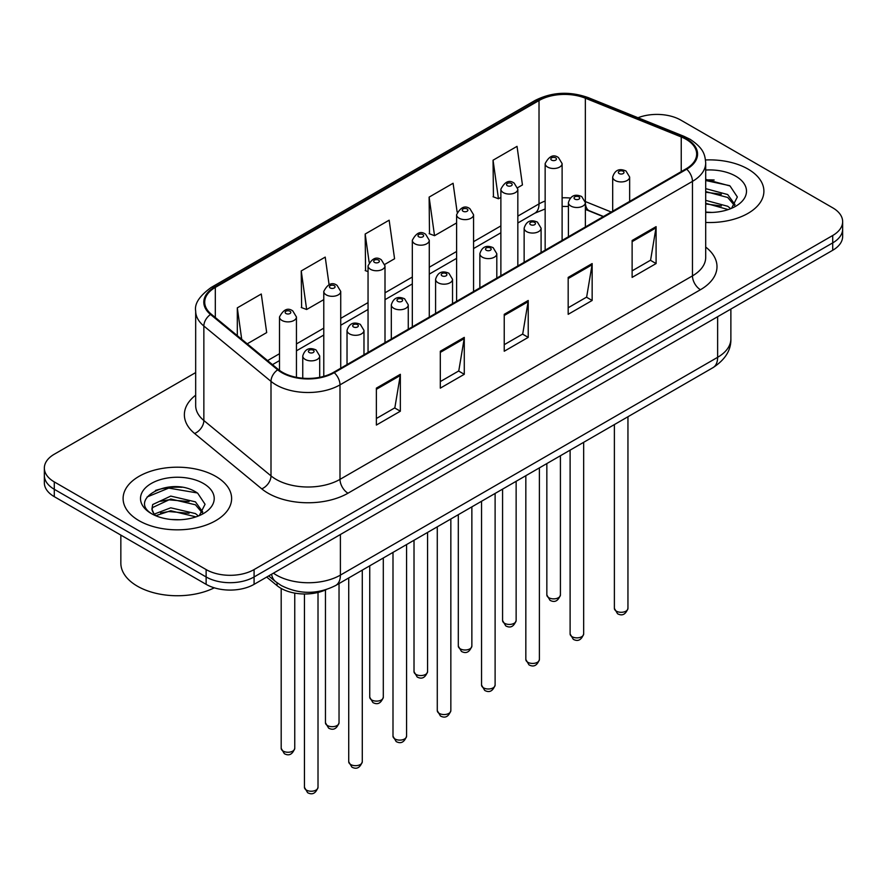 <?xml version="1.0" encoding="UTF-8"?>
<svg xmlns="http://www.w3.org/2000/svg" width="887" height="887" viewBox="0 0 887 887"><rect width="100%" height="100%" fill="white"/><g stroke="black" fill="none" stroke-linecap="round" stroke-linejoin="round"><path stroke-width="1.33" d="M603.249 216.639L586.374 209.82A45.215 26.1 0 0 0 585.365 209.421M326.172 589.633A33.906 19.581 180 0 1 277.077 585.642L266.677 577.071M748.007 169.062A54.251 31.322 0 0 0 705.509 159.97A54.251 31.322 0 0 1 748.007 169.062A54.251 31.322 0 0 1 763.895 191.204A54.251 31.322 0 0 0 748.007 169.062M215.718 476.363A54.251 31.322 0 0 0 156.6 469.578A54.251 31.322 0 0 0 123.105 498.516A54.251 31.322 0 0 0 138.993 520.658A54.251 31.322 0 0 0 198.123 527.455A54.251 31.322 0 0 0 231.618 498.516A54.251 31.322 0 0 0 215.718 476.363A54.251 31.322 0 0 0 156.6 469.578A54.251 31.322 0 0 0 123.105 498.516A54.251 31.322 0 0 0 138.993 520.658A54.251 31.322 0 0 0 198.123 527.455A54.251 31.322 0 0 0 231.618 498.516A54.251 31.322 0 0 0 215.718 476.363M686.061 139.292A36.167 20.878 180 0 1 696.661 154.061A36.167 20.878 180 0 1 686.061 168.829L333.612 372.318A36.167 20.878 180 0 1 278.407 369.524L211.261 314.164A36.167 20.878 180 0 1 204.72 302.179A36.167 20.878 180 0 1 215.308 287.421L539.019 100.53A36.167 20.878 180 0 1 585.342 98.191L681.238 136.953A36.167 20.878 180 0 1 686.061 139.292M686.704 138.926A37.077 21.399 0 0 0 681.748 136.531L585.852 97.758A37.077 21.399 0 0 0 538.376 100.164L214.676 287.044A37.077 21.399 0 0 0 210.518 314.464L277.664 369.824A37.077 21.399 0 0 0 334.244 372.684L686.704 169.195A37.077 21.399 0 0 0 686.704 138.926M195.672 372.584L54.284 454.222A33.906 19.581 0 0 0 44.35 468.059L44.35 482.827A33.906 19.581 0 0 0 54.284 496.665L206.128 584.345L206.128 576.96A33.906 19.581 0 0 0 254.081 576.96L832.716 242.883A33.906 19.581 0 0 0 842.65 229.046A33.906 19.581 0 0 1 832.716 242.883L254.081 576.96A33.906 19.581 0 0 1 206.128 576.96L54.284 489.291L206.128 576.96L206.128 569.576A33.906 19.581 0 0 0 254.081 569.576L832.716 235.498A33.906 19.581 0 0 0 842.65 221.661A33.906 19.581 0 0 0 832.716 207.813L680.872 120.144A33.906 19.581 0 0 0 637.997 117.738M44.35 475.443A33.906 19.581 0 0 0 54.284 489.291A33.906 19.581 0 0 1 44.35 475.443M376.365 388.14L376.365 425.061L400.347 411.213L400.347 374.303L376.365 388.14M376.365 418.509L394.837 407.843L400.248 375.523A9.047 5.222 -120 0 0 400.347 374.303M394.671 407.942L400.347 411.213M440.307 351.23L440.307 388.14L464.278 374.303L464.278 337.382L440.307 351.23M440.307 381.587L458.767 370.932L464.178 338.612A9.047 5.222 -120 0 0 464.278 337.382M458.612 371.021L464.278 374.303M632.121 240.488L632.121 277.398L656.092 263.561L656.092 226.64L632.121 240.488M632.121 270.857L650.581 260.19L655.992 227.87A9.047 5.222 -120 0 0 656.092 226.64M650.415 260.279L656.092 263.561M568.179 277.398L568.179 314.32L592.15 300.471L592.15 263.561L568.179 277.398M568.179 307.767L586.64 297.101L592.061 264.781A9.047 5.222 -120 0 0 592.15 263.561M586.484 297.2L592.15 300.471M504.237 314.32L504.237 351.23L528.22 337.382L528.22 300.471L504.237 314.32M504.237 344.677L522.709 334.022L528.12 301.702A9.047 5.222 -120 0 0 528.22 300.471M522.543 334.111L528.22 337.382M705.697 222.449A54.251 31.322 0 0 0 763.895 191.204A54.251 31.322 0 0 1 705.697 222.449M44.35 468.059A33.906 19.581 0 0 0 54.284 481.907L206.128 569.576M247.229 343.823L266.688 332.581L261.277 294.007L237.306 307.856L237.306 335.63M457.138 212.126L453.091 183.265L429.12 197.114L429.496 233.802M517.664 187.689L522.443 184.928L517.032 146.355L493.05 160.203L493.438 196.892M329.077 284.638L325.219 257.097L301.236 270.945L301.624 307.634M384.836 264.37L394.571 258.749L389.149 220.187L365.178 234.024L365.566 270.712M368.05 271.644L365.178 270.568M365.178 234.024L369.136 262.219M429.12 197.114L434.53 235.687L456.605 222.936M434.53 235.687L429.12 233.658M493.05 160.203L498.461 198.766L500.878 197.38M498.461 198.766L493.05 196.748M301.236 270.945L306.647 309.508L323.777 299.629M306.647 309.508L301.236 307.49M237.306 307.856L241.707 339.266M181.879 487.307A45.215 26.1 0 0 0 155.425 490.456M714.157 180.006A45.215 26.1 0 0 0 705.697 179.972M206.128 584.345A33.906 19.581 0 0 0 254.081 584.345L832.716 250.267A33.906 19.581 0 0 0 842.65 236.43L842.65 221.661M705.697 212.082L712.084 212.436M705.697 200.362L727.706 206.272L730.7 208.667M705.697 203.289L728.249 209.576M705.697 188.643L727.706 194.552L735.046 204.686M705.697 191.57L727.706 197.479L734.469 205.451M705.697 212.359A36.855 21.277 0 0 0 735.7 206.25A36.855 21.277 0 0 0 735.7 176.158A36.855 21.277 0 0 0 705.697 170.049M731.564 208.312L737.341 196.969L730.034 185.971L705.697 179.374M705.697 180.516L729.535 185.627M705.697 192.235L721.375 194.253M705.697 203.955L721.375 205.972M120.843 535.105L120.843 563.112A56.513 32.631 0 0 0 137.396 586.185A56.513 32.631 0 0 0 214.288 587.815M171.191 519.494L179.806 519.749M154.294 514.083L170.747 507.807L195.428 513.573L198.422 515.979M155.802 515.669L170.747 510.735L195.972 516.877M154.549 515.225L151.91 509.038A25.546 14.746 0 0 0 156.034 515.868M151.91 509.038L152.686 504.559L170.747 496.088L195.428 501.854L202.768 511.999M151.976 509.393L152.686 507.497L170.747 499.015L195.428 504.792L202.192 512.764M199.287 515.613L205.063 504.282L197.757 493.272C171.901 474.689 125.954 499.181 152.486 514.194L152.608 514.283M203.422 483.47A36.855 21.277 0 0 0 151.3 483.47A36.855 21.277 0 0 0 151.3 513.562A36.855 21.277 0 0 0 203.422 513.562A36.855 21.277 0 0 0 203.422 483.47M147.098 496.975L168.741 488.094L197.258 492.939M160.614 501.288L168.741 499.813L189.097 501.554M160.614 513.008L168.741 511.533L189.097 513.274M277.077 582.792L277.077 585.642M705.697 247.074A56.513 32.631 180 0 1 700.453 289.716L347.992 493.205A11.298 6.531 60 0 1 339.998 479.368L692.459 275.879A45.215 26.1 0 0 0 705.697 257.418L705.697 162.92A45.215 26.1 180 0 1 692.459 181.38A11.298 6.531 -120 0 0 686.704 169.195M347.992 493.205A56.513 32.631 180 0 1 268.074 493.205A56.513 32.631 180 0 1 261.743 488.848L194.597 433.488A56.513 32.631 180 0 1 195.672 395.192M276.068 479.368A45.215 26.1 0 0 0 339.998 479.368L339.998 384.869A45.215 26.1 180 0 1 271.001 381.377L203.855 326.017A45.215 26.1 180 0 1 195.672 311.049L195.672 405.547A45.215 26.1 0 0 0 203.855 420.516L271.001 475.875A45.215 26.1 0 0 0 276.068 479.368M705.697 162.92C704.965 155.147 704.245 148.683 690.119 139.292L684.176 136.41A11.298 5.289 112 0 0 681.748 136.531M684.176 136.41L588.281 97.637C569.554 91.017 551.781 91.971 534.961 100.519A11.298 6.531 60 0 1 538.376 100.164M214.676 287.044A11.298 6.531 -120 0 0 211.261 287.41C199.531 295.848 194.331 303.72 195.672 311.049M210.518 314.464A11.298 7.562 129.5 0 0 203.855 326.017L203.855 420.516A11.298 7.562 -50.5 0 1 194.597 433.488M588.281 97.637A11.298 5.289 112 0 0 585.852 97.758M277.664 369.824A11.298 7.562 129.5 0 0 271.001 381.377L271.001 475.875A11.298 7.562 -50.5 0 1 261.743 488.848M334.244 372.684A11.298 6.531 60 0 1 339.998 384.869L692.459 181.38L692.459 275.879A11.298 6.531 60 0 0 700.453 289.716M254.081 569.576L254.081 584.345M832.716 235.498L832.716 250.267M54.284 481.907L54.284 496.665M215.308 287.421L215.308 317.502M681.238 136.953L681.238 171.612M585.342 98.191L585.342 201.549A36.167 20.878 0 0 0 585.276 201.526M611.243 212.026L585.342 201.549A20.346 9.524 -68 0 0 585.342 202.059M570.219 198.023A36.167 20.878 0 0 0 562.114 197.823M545.15 201.05A36.167 20.878 0 0 0 539.019 203.888L517.831 216.118M539.019 100.53L539.019 203.888A20.346 11.742 60 0 1 534.806 213.202L517.831 223.003M500.878 225.908L473.558 241.685M456.605 251.476L429.275 267.242M412.322 277.032L385.002 292.81M368.05 302.6L340.73 318.366M323.777 328.157L296.446 343.934M279.494 353.725L267.586 360.599M603.493 216.495L589.378 210.784A20.346 9.524 -68 0 1 585.365 202.668M504.237 315.484L528.12 301.702M568.179 278.573L592.061 264.781M632.121 241.652L655.992 227.87M440.307 352.394L464.178 338.612M376.365 389.315L400.248 375.523M273.429 573.168A45.215 26.1 0 0 0 276.467 575.109A45.215 26.1 0 0 0 340.397 575.109L717.627 357.317A45.215 26.1 0 0 0 730.877 338.867C731.198 350.077 725.233 359.678 712.948 367.673L335.718 585.464A22.607 13.05 60 0 0 340.397 575.109L340.397 534.506M717.627 316.714L717.627 357.317A22.607 13.05 60 0 1 712.948 367.673M271.599 574.233A22.607 15.123 129.5 0 0 275.535 581.584L268.672 575.918M627.952 608.382C625.712 614.48 622.242 616.265 617.54 613.737L614.381 608.382A6.786 3.914 0 0 0 616.365 611.154A6.786 3.914 0 0 0 623.761 611.997A6.786 3.914 0 0 0 627.952 608.382L627.952 416.746M615.168 180.505A8.482 4.89 180 0 1 612.684 177.034C614.857 170.082 619.292 168.064 625.989 170.991L629.648 177.034A8.482 4.89 180 0 1 624.415 181.558A8.482 4.89 180 0 1 615.168 180.505M623.162 171.269A2.827 1.63 0 0 0 619.17 171.269A2.827 1.63 0 0 0 619.17 173.575A2.827 1.63 0 0 0 623.162 173.575A2.827 1.63 0 0 0 623.162 171.269M548.831 597.727A6.786 3.914 0 0 0 556.227 598.57A6.786 3.914 0 0 0 560.418 594.955C558.178 601.053 554.708 602.838 550.007 600.311L546.847 594.955A6.786 3.914 0 0 0 548.831 597.727M562.114 240.388L562.114 163.607A8.482 4.89 180 0 1 556.881 168.131A8.482 4.89 180 0 1 547.634 167.078A8.482 4.89 180 0 1 545.15 163.607L545.15 250.178M551.636 160.148A2.827 1.63 0 0 0 555.628 160.148A2.827 1.63 0 0 0 555.628 157.842A2.827 1.63 0 0 0 551.636 157.842A2.827 1.63 0 0 0 551.636 160.148M583.668 633.95C581.44 640.048 577.969 641.833 573.268 639.305L570.108 633.95A6.786 3.914 0 0 0 572.093 636.711A6.786 3.914 0 0 0 579.488 637.565A6.786 3.914 0 0 0 583.668 633.95L583.668 442.303M570.895 206.061A8.482 4.89 180 0 1 568.412 202.602C570.574 195.65 575.009 193.632 581.717 196.559L585.365 202.602A8.482 4.89 180 0 1 580.131 207.126A8.482 4.89 180 0 1 570.895 206.061M578.889 196.836A2.827 1.63 0 0 0 574.887 196.836A2.827 1.63 0 0 0 574.887 199.143A2.827 1.63 0 0 0 578.889 199.143A2.827 1.63 0 0 0 578.889 196.836M539.396 659.507C537.156 665.605 533.697 667.39 528.985 664.862L525.836 659.507A6.786 3.914 0 0 0 527.82 662.279A6.786 3.914 0 0 0 535.205 663.132A6.786 3.914 0 0 0 539.396 659.507L539.396 467.87M526.623 231.629A8.482 4.89 180 0 1 524.139 228.17C526.301 221.207 530.736 219.189 537.433 222.116L541.092 228.17A8.482 4.89 180 0 1 535.859 232.682A8.482 4.89 180 0 1 526.623 231.629M534.606 222.393A2.827 1.63 0 0 0 530.614 222.393A2.827 1.63 0 0 0 530.614 224.699A2.827 1.63 0 0 0 534.606 224.699A2.827 1.63 0 0 0 534.606 222.393M495.112 685.074C492.884 691.173 489.413 692.958 484.712 690.43L481.552 685.074A6.786 3.914 0 0 0 483.537 687.846A6.786 3.914 0 0 0 490.932 688.689A6.786 3.914 0 0 0 495.112 685.074L495.112 493.427M482.34 257.186A8.482 4.89 180 0 1 479.856 253.726C482.029 246.774 486.464 244.757 493.161 247.684L496.809 253.726A8.482 4.89 180 0 1 491.575 258.25A8.482 4.89 180 0 1 482.34 257.186M490.334 247.961A2.827 1.63 0 0 0 486.342 247.961A2.827 1.63 0 0 0 486.342 250.267A2.827 1.63 0 0 0 490.334 250.267A2.827 1.63 0 0 0 490.334 247.961M450.84 710.631C448.611 716.74 445.141 718.525 440.44 715.986L437.28 710.631A6.786 3.914 0 0 0 439.265 713.403A6.786 3.914 0 0 0 446.66 714.257A6.786 3.914 0 0 0 450.84 710.631L450.84 518.995M438.067 282.753A8.482 4.89 180 0 1 435.584 279.294C437.746 272.331 442.181 270.324 448.889 273.24L452.536 279.294A8.482 4.89 180 0 1 447.303 283.818A8.482 4.89 180 0 1 438.067 282.753M446.061 273.518A2.827 1.63 0 0 0 442.059 273.518A2.827 1.63 0 0 0 442.059 275.835A2.827 1.63 0 0 0 446.061 275.835A2.827 1.63 0 0 0 446.061 273.518M504.559 623.284A6.786 3.914 0 0 0 511.954 624.138A6.786 3.914 0 0 0 516.134 620.523C513.906 626.621 510.435 628.406 505.734 625.878L502.574 620.523A6.786 3.914 0 0 0 504.559 623.284M517.831 265.956L517.831 189.175A8.482 4.89 180 0 1 512.597 193.699A8.482 4.89 180 0 1 503.361 192.634A8.482 4.89 180 0 1 500.878 189.175L500.878 275.746M507.353 185.716A2.827 1.63 0 0 0 511.355 185.716A2.827 1.63 0 0 0 511.355 183.409A2.827 1.63 0 0 0 507.353 183.409A2.827 1.63 0 0 0 507.353 185.716M460.286 648.852A6.786 3.914 0 0 0 467.671 649.705A6.786 3.914 0 0 0 471.862 646.08C469.622 652.178 466.163 653.963 461.451 651.435L458.302 646.08A6.786 3.914 0 0 0 460.286 648.852M473.558 291.513L473.558 214.743A8.482 4.89 180 0 1 468.325 219.255A8.482 4.89 180 0 1 459.089 218.202A8.482 4.89 180 0 1 456.605 214.743L456.605 301.303M463.081 211.272A2.827 1.63 0 0 0 467.072 211.272A2.827 1.63 0 0 0 467.072 208.966A2.827 1.63 0 0 0 463.081 208.966A2.827 1.63 0 0 0 463.081 211.272M416.003 674.419A6.786 3.914 0 0 0 423.398 675.262A6.786 3.914 0 0 0 427.578 671.647C425.35 677.746 421.879 679.531 417.178 677.003L414.018 671.647A6.786 3.914 0 0 0 416.003 674.419M429.275 317.08L429.275 240.299A8.482 4.89 180 0 1 424.041 244.823A8.482 4.89 180 0 1 414.806 243.759A8.482 4.89 180 0 1 412.322 240.299L412.322 326.871M418.808 236.84A2.827 1.63 0 0 0 422.8 236.84A2.827 1.63 0 0 0 422.8 234.534A2.827 1.63 0 0 0 418.808 234.534A2.827 1.63 0 0 0 418.808 236.84M406.568 736.199C404.328 742.297 400.857 744.082 396.156 741.554L392.996 736.199A6.786 3.914 0 0 0 394.992 738.971A6.786 3.914 0 0 0 402.376 739.813A6.786 3.914 0 0 0 406.568 736.199L406.568 544.563M393.784 308.31A8.482 4.89 180 0 1 391.311 304.851C393.473 297.899 397.908 295.881 404.605 298.808L408.264 304.851A8.482 4.89 180 0 1 403.031 309.375A8.482 4.89 180 0 1 393.784 308.31M401.778 299.085A2.827 1.63 0 0 0 397.786 299.085A2.827 1.63 0 0 0 397.786 301.392A2.827 1.63 0 0 0 401.778 301.392A2.827 1.63 0 0 0 401.778 299.085M362.284 761.767C360.055 767.865 356.585 769.65 351.884 767.122L348.724 761.767A6.786 3.914 0 0 0 350.709 764.527A6.786 3.914 0 0 0 358.104 765.381A6.786 3.914 0 0 0 362.284 761.767L362.284 570.119M349.511 333.878A8.482 4.89 180 0 1 347.028 330.419C349.201 323.467 353.625 321.449 360.333 324.365L363.98 330.419A8.482 4.89 180 0 1 358.747 334.942A8.482 4.89 180 0 1 349.511 333.878M357.505 324.653A2.827 1.63 0 0 0 353.503 324.653A2.827 1.63 0 0 0 353.503 326.959A2.827 1.63 0 0 0 357.505 326.959A2.827 1.63 0 0 0 357.505 324.653M318.012 787.323C315.783 793.421 312.313 795.207 307.601 792.679L304.452 787.323A6.786 3.914 0 0 0 306.436 790.095A6.786 3.914 0 0 0 313.821 790.938A6.786 3.914 0 0 0 318.012 787.323L318.012 592.449M305.239 359.446A8.482 4.89 180 0 1 302.755 355.975C304.917 349.023 309.352 347.005 316.049 349.933L319.708 355.975A8.482 4.89 180 0 1 314.475 360.499A8.482 4.89 180 0 1 305.239 359.446M313.233 350.21A2.827 1.63 0 0 0 309.23 350.21A2.827 1.63 0 0 0 309.23 352.516A2.827 1.63 0 0 0 313.233 352.516A2.827 1.63 0 0 0 313.233 350.21M371.731 699.976A6.786 3.914 0 0 0 379.126 700.83A6.786 3.914 0 0 0 383.306 697.204C381.077 703.302 377.607 705.098 372.906 702.559L369.746 697.204A6.786 3.914 0 0 0 371.731 699.976M385.002 342.637L385.002 265.867A8.482 4.89 180 0 1 379.769 270.38A8.482 4.89 180 0 1 370.533 269.326A8.482 4.89 180 0 1 368.05 265.867L368.05 352.427M374.525 262.408A2.827 1.63 0 0 0 378.527 262.408A2.827 1.63 0 0 0 378.527 260.091A2.827 1.63 0 0 0 374.525 260.091A2.827 1.63 0 0 0 374.525 262.408M327.458 725.544A6.786 3.914 0 0 0 334.842 726.386A6.786 3.914 0 0 0 339.034 722.772C336.794 728.87 333.324 730.655 328.622 728.127L325.462 722.772A6.786 3.914 0 0 0 327.458 725.544M340.73 368.205L340.73 291.424A8.482 4.89 180 0 1 335.497 295.948A8.482 4.89 180 0 1 326.25 294.883A8.482 4.89 180 0 1 323.777 291.424L323.777 376.354M330.252 287.965A2.827 1.63 0 0 0 334.244 287.965A2.827 1.63 0 0 0 334.244 285.658A2.827 1.63 0 0 0 330.252 285.658A2.827 1.63 0 0 0 330.252 287.965M283.175 751.101A6.786 3.914 0 0 0 290.57 751.954A6.786 3.914 0 0 0 294.75 748.34C292.522 754.438 289.051 756.223 284.35 753.695L281.19 748.34A6.786 3.914 0 0 0 283.175 751.101M296.446 377.33L296.446 316.992A8.482 4.89 180 0 1 291.213 321.515A8.482 4.89 180 0 1 281.977 320.451A8.482 4.89 180 0 1 279.494 316.992L279.494 370.378M285.98 313.532A2.827 1.63 0 0 0 289.971 313.532A2.827 1.63 0 0 0 289.971 311.226A2.827 1.63 0 0 0 285.98 311.226A2.827 1.63 0 0 0 285.98 313.532M534.961 100.519L211.261 287.41M589.378 210.784L585.365 209.365M568.412 206.46L562.114 206.416M545.15 208.966L534.806 213.202M500.878 232.793L473.558 248.56M456.605 258.35L429.275 274.127M412.322 283.918L385.002 299.684M368.05 309.474L340.73 325.252M323.777 335.042L296.446 350.82M279.494 360.599L272.486 364.646M335.718 585.464C317.524 594.6 299.34 594.6 281.146 585.464L275.535 581.584M730.877 338.867L730.877 309.064M614.381 608.382L614.381 424.574M612.684 211.184L612.684 177.034M629.648 201.404L629.648 177.034M560.418 594.955L560.418 455.73M562.114 163.607L558.455 157.564C553.543 154.016 549.108 156.034 545.15 163.607M546.847 594.955L546.847 463.568M570.108 633.95L570.108 450.141M568.412 236.751L568.412 202.602M585.365 226.961L585.365 202.602M525.836 659.507L525.836 475.698M524.139 262.308L524.139 228.17M541.092 252.529L541.092 228.17M481.552 685.074L481.552 501.266M479.856 287.876L479.856 253.726M496.809 278.086L496.809 253.726M437.28 710.631L437.28 526.823M435.584 313.444L435.584 279.294M452.536 303.653L452.536 279.294M516.134 620.523L516.134 481.297M517.831 189.175L514.183 183.132C509.26 179.573 504.825 181.591 500.878 189.175M502.574 620.523L502.574 489.125M471.862 646.08L471.862 506.865M473.558 214.743L469.899 208.689C464.988 205.141 460.553 207.159 456.605 214.743M458.302 646.08L458.302 514.693M427.578 671.647L427.578 532.422M429.275 240.299L425.627 234.257C420.704 230.698 416.28 232.716 412.322 240.299M414.018 671.647L414.018 540.25M392.996 736.199L392.996 552.39M391.311 339L391.311 304.851M408.264 329.21L408.264 304.851M348.724 761.767L348.724 577.947M347.028 364.568L347.028 330.419M363.98 354.778L363.98 330.419M304.452 787.323L304.452 593.991M302.755 378.206L302.755 355.975M319.708 377.308L319.708 355.975M383.306 697.204L383.306 557.99M385.002 265.867L381.355 259.813C376.432 256.265 371.997 258.283 368.05 265.867M369.746 697.204L369.746 565.817M339.034 722.772L339.034 583.546M340.73 291.424L337.071 285.381C332.159 281.833 327.724 283.84 323.777 291.424M325.462 722.772L325.462 589.955M294.75 748.34L294.75 593.104M296.446 316.992L292.799 310.938C287.876 307.39 283.441 309.408 279.494 316.992M281.19 748.34L281.19 588.436"/></g></svg>
